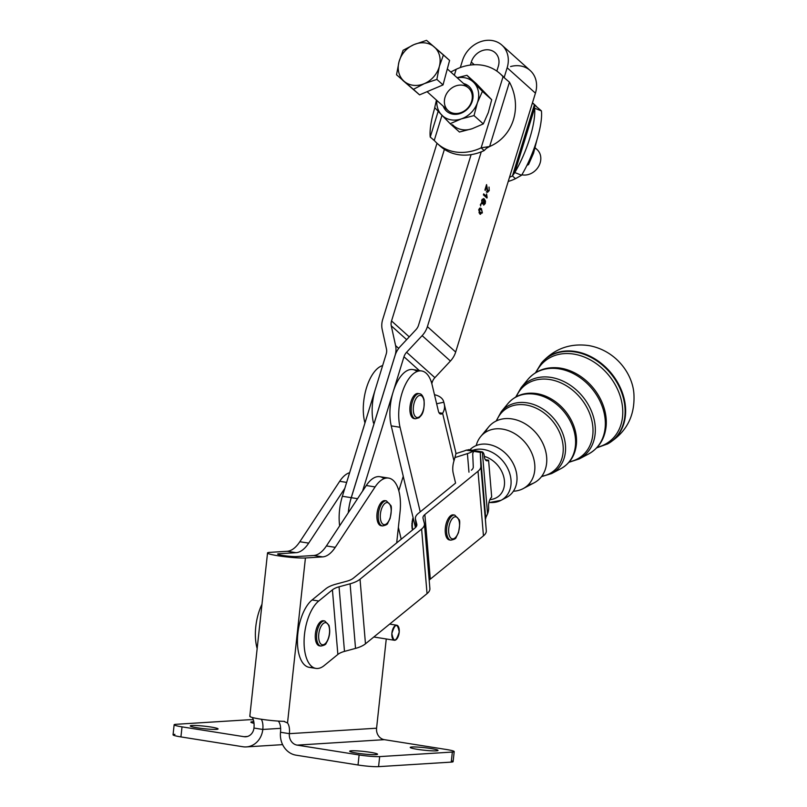 <?xml version="1.0" encoding="UTF-8"?>
<svg xmlns="http://www.w3.org/2000/svg" width="807" height="807" viewBox="0 0 807 807"><rect width="100%" height="100%" fill="white"/><g stroke="black" fill="none" stroke-linecap="round" stroke-linejoin="round"><path stroke-width="1.21" d="M174.141 724.767L173.051 734.814A15.232 1.402 6.2 0 0 180.929 736.912L182.019 726.865A15.232 1.402 -173.8 0 1 174.141 724.767A15.232 1.402 -173.8 0 1 175.997 724.303L248.677 719.763A15.232 1.402 -173.8 0 1 253.317 719.783A15.232 1.402 6.2 0 0 248.677 719.763L175.997 724.303A15.232 1.402 6.2 0 0 182.019 726.865L244.007 736.69L247.426 736.478L244.007 736.69A10.148 8.917 -93.6 0 0 245.732 736.781A10.148 8.917 -93.6 0 0 253.953 728.045A12.69 5.952 99 0 0 252.167 717.443A12.69 5.952 -81 0 1 253.953 728.045L262.8 729.457A12.69 5.952 99 0 0 261.286 719.239A12.69 5.952 -81 0 1 262.8 729.457A20.306 17.835 86.4 0 1 246.357 746.909A20.306 17.835 86.4 0 1 242.907 746.747A20.306 17.835 -93.6 0 0 262.8 729.457L253.953 728.045A10.148 8.917 86.4 0 1 244.007 736.69L182.019 726.865L180.929 736.912L242.907 746.747L180.929 736.912A15.232 1.402 -173.8 0 1 174.907 734.36M278.667 721.569A12.69 5.952 -81 0 1 280.513 732.262A20.306 17.835 -93.6 0 0 296.038 755.17L358.026 764.996A15.232 1.402 6.2 0 0 378.574 766.65A15.232 1.402 -173.8 0 1 358.026 764.996L296.038 755.17A20.306 17.835 86.4 0 1 280.513 732.262L289.37 733.664L376.576 728.207L386.26 638.973L376.576 728.207L289.37 733.664A12.69 5.952 99 0 0 287.524 722.971A12.69 5.952 -81 0 1 289.37 733.664A10.148 8.917 -93.6 0 0 297.137 745.123L384.344 739.666A10.148 8.917 86.4 0 1 376.576 728.207A10.148 8.917 -93.6 0 0 384.344 739.666L446.332 749.491A15.232 1.402 -173.8 0 1 454.2 751.589A15.232 1.402 -173.8 0 1 452.344 752.053L379.673 756.603L378.574 766.65L451.254 762.111L378.574 766.65L379.673 756.603L452.344 752.053L451.254 762.111L452.344 752.053A15.232 1.402 6.2 0 0 446.332 749.491L384.344 739.666L297.137 745.123L359.115 754.948A15.232 1.402 6.2 0 0 379.673 756.603A15.232 1.402 -173.8 0 1 359.115 754.948L297.137 745.123A10.148 8.917 86.4 0 1 289.37 733.664L280.513 732.262A12.69 5.952 99 0 0 278.667 721.569L278.203 721.085M451.395 760.789A15.232 1.402 -173.8 0 1 451.254 762.111A15.232 1.402 6.2 0 0 453.11 761.647L454.2 751.589M396.691 542.889L400.03 512.122A35.538 16.675 99 0 0 393.705 480.861A35.538 16.675 99 0 0 375.104 486.924L335.258 547.348A38.07 17.865 -81 0 1 322.629 556.891L305.429 557.97L287.524 722.971L305.429 557.97A20.306 1.866 -173.8 0 1 282.621 556.437A20.306 1.866 -173.8 0 1 267.541 552.966A20.306 1.866 -173.8 0 1 270.012 552.351L287.201 551.282A38.07 17.865 99 0 0 299.841 541.729L339.686 481.305L346.647 482.404L339.686 481.305A35.538 16.675 -81 0 1 349.633 472.71A35.538 16.675 99 0 0 339.686 481.305L299.841 541.729L308.698 543.131A38.07 17.865 -81 0 1 296.058 552.684L278.869 553.753L278.778 554.631L278.869 553.753A10.148 0.938 6.2 0 0 277.628 554.066A10.148 0.938 6.2 0 0 285.174 555.801A10.148 0.938 6.2 0 0 296.583 556.568L313.772 555.488A38.07 17.865 99 0 0 326.401 545.946L362.525 491.16L326.401 545.946A38.07 17.865 -81 0 1 313.772 555.488L296.583 556.568A10.148 0.938 -173.8 0 1 282.884 555.468A10.148 0.938 -173.8 0 1 278.869 553.753L296.058 552.684A38.07 17.865 99 0 0 308.698 543.131L344.811 488.356L308.698 543.131L299.841 541.729A38.07 17.865 -81 0 1 287.201 551.282L296.058 552.684L287.201 551.282L270.012 552.351A20.306 1.866 6.2 0 0 278.032 555.771A20.306 1.866 6.2 0 0 305.429 557.97L322.629 556.891L313.772 555.488L322.629 556.891A38.07 17.865 99 0 0 335.258 547.348L326.401 545.946L335.258 547.348L375.104 486.924L366.287 485.521L362.565 491.17L366.287 485.521L375.104 486.924A35.538 16.675 -81 0 1 388.641 478.087A35.538 16.675 -81 0 1 400.03 512.122L396.691 542.889M381.772 525.74A12.69 5.952 -81 0 1 377.615 510.145A12.69 5.952 -81 0 1 385.716 500.834M312.682 667.157A35.538 16.675 -81 0 1 297.44 641.595A35.538 16.675 -81 0 1 312.097 599.954L325.786 588.807A22.848 9.371 175.2 0 1 335.722 584.218L346.768 581.222A15.232 6.244 -4.8 0 0 353.395 578.165L414.969 528A15.232 6.244 -4.8 0 0 416.866 524.621A15.232 6.244 -4.8 0 0 416.785 524.187L415.504 519.224L416.14 526.81L415.504 519.224A22.848 9.371 175.2 0 1 415.383 518.578A22.848 9.371 175.2 0 1 418.228 513.504A22.848 9.371 -4.8 0 0 415.504 519.224L416.785 524.187A15.232 6.244 175.2 0 1 414.969 528L353.395 578.165A15.232 6.244 175.2 0 1 346.768 581.222L335.722 584.218A22.848 9.371 -4.8 0 0 325.786 588.807L312.097 599.954A35.538 16.675 99 0 0 297.49 638.105A35.538 16.675 99 0 0 309.252 667.349L315.89 668.398A35.538 16.675 -81 0 1 304.138 639.164A35.538 16.675 -81 0 1 318.735 601.013L312.097 599.954L318.735 601.013A35.538 16.675 99 0 0 304.289 647.285A35.538 16.675 99 0 0 324.172 665.593A35.538 16.675 -81 0 1 315.89 668.398M267.541 552.966L249.807 716.293A20.306 1.866 6.2 0 0 261.872 719.33A20.306 1.866 6.2 0 0 283.792 721.337L287.524 722.971L283.792 721.337A20.306 1.866 -173.8 0 1 260.308 719.087A20.306 1.866 -173.8 0 1 250.14 716.001M342.37 496.275L375.386 389.135A35.538 16.675 99 0 0 373.48 423.06A35.538 16.675 -81 0 1 375.386 389.135L386.22 353.95A10.148 8.574 -48.1 0 0 386.482 349.078L382.165 329.296A20.306 17.159 131.9 0 1 382.679 319.552L437.001 143.243L382.679 319.552A20.306 17.159 -48.1 0 0 382.165 329.296L386.482 349.078A10.148 8.574 131.9 0 1 386.22 353.95L342.37 496.275A35.538 16.675 99 0 0 339.666 525.841A35.538 16.675 -81 0 1 342.37 496.275L351.227 497.677L342.37 496.275M262.8 729.457L280.634 728.338L262.8 729.457M284.548 721.397L283.792 721.337M411.974 746.989A13.961 1.281 -173.8 0 1 436.002 749.532A13.961 1.281 -173.8 0 1 424.462 750.248A13.961 1.281 -173.8 0 1 411.974 746.989A13.961 1.281 6.2 0 0 410.269 747.413A13.961 1.281 6.2 0 0 424.008 750.197A13.961 1.281 6.2 0 0 438.03 750.429A13.961 1.281 6.2 0 0 427.649 748.049A13.961 1.281 6.2 0 0 411.974 746.989M351.408 750.782A13.961 1.281 -173.8 0 1 375.447 753.314A13.961 1.281 -173.8 0 1 363.907 754.041A13.961 1.281 -173.8 0 1 351.408 750.782A13.961 1.281 6.2 0 0 349.713 751.206A13.961 1.281 6.2 0 0 363.453 753.99A13.961 1.281 6.2 0 0 377.464 754.222A13.961 1.281 6.2 0 0 367.094 751.842A13.961 1.281 6.2 0 0 351.408 750.782M358.026 764.996L359.115 754.948L358.026 764.996M252.581 721.72A13.961 1.281 -173.8 0 1 253.791 721.68A13.961 1.281 6.2 0 0 252.581 721.72A13.961 1.281 6.2 0 0 250.876 722.144A13.961 1.281 6.2 0 0 254.013 723.314A13.961 1.281 -173.8 0 1 252.581 721.72M192.016 725.503A13.961 1.281 -173.8 0 1 216.054 728.045A13.961 1.281 -173.8 0 1 204.514 728.761A13.961 1.281 -173.8 0 1 192.016 725.503A13.961 1.281 6.2 0 0 190.321 725.927A13.961 1.281 6.2 0 0 204.06 728.711A13.961 1.281 6.2 0 0 218.072 728.943A13.961 1.281 6.2 0 0 207.702 726.562A13.961 1.281 6.2 0 0 192.016 725.503M388.641 478.087L379.835 476.695A35.538 16.675 99 0 0 366.287 485.521A35.538 16.675 -81 0 1 384.031 478.672M421.647 370.958A35.538 16.675 -81 0 1 432.118 384.828L438.393 411.096L432.118 384.828A35.538 16.675 99 0 0 409.381 377.979A35.538 16.675 99 0 0 400.05 427.276A35.538 16.675 -81 0 1 403.369 389.216A35.538 16.675 -81 0 1 421.647 370.958L412.841 369.556A35.538 16.675 99 0 0 393.14 391.95L403.974 356.765A10.148 8.574 131.9 0 1 406.607 352.266L422.142 335.641A20.306 17.159 -48.1 0 0 427.397 326.633L481.254 151.837L427.397 326.633L455.673 352.044A20.306 17.159 131.9 0 1 450.417 361.042L422.142 335.641L406.607 352.266L434.882 377.666L450.417 361.042A20.306 17.159 -48.1 0 0 455.673 352.044L427.397 326.633A20.306 17.159 131.9 0 1 422.142 335.641L450.417 361.042L434.882 377.666L406.607 352.266A10.148 8.574 -48.1 0 0 403.974 356.765L419.368 370.595L403.974 356.765L393.14 391.93A35.538 16.675 -81 0 1 417.037 371.533M400.383 346.364L415.918 329.73A10.148 8.574 -48.1 0 0 418.54 325.231A10.148 8.574 131.9 0 1 415.918 329.73L400.383 346.364A20.306 17.159 -48.1 0 0 395.117 355.362A20.306 17.159 131.9 0 1 400.383 346.364M348.331 512.687A35.538 16.675 -81 0 1 351.277 497.687L395.117 355.362L351.277 497.687A35.538 16.675 99 0 0 348.331 512.687M431.009 381.055L432.249 382.165A10.148 8.574 131.9 0 1 434.882 377.666A10.148 8.574 -48.1 0 0 432.249 382.165L431.009 381.055M496.84 71.097L498.302 66.356A15.484 13.083 -48.1 0 0 495.145 52.697A15.484 13.083 -48.1 0 0 471.298 62.068L474.264 64.742L471.298 62.068L470.37 65.064L471.298 62.068A15.484 13.083 131.9 0 1 489.203 49.913A15.484 13.083 131.9 0 1 498.302 66.356L496.84 71.097M482.112 211.222L481.073 209.628L479.126 209.971L480.064 212.897L482.021 212.554L482.112 211.222L482.021 212.554L478.985 212.725L479.741 213.129L480.851 213.3L478.702 209.901L481.073 209.628L482.112 211.222M391.274 325.826L406.657 339.646L391.274 325.826L395.591 345.598A20.306 17.159 131.9 0 1 395.077 355.352L395.077 355.352A20.306 17.159 -48.1 0 0 395.591 345.598L398.688 348.382L395.591 345.598L391.274 325.826A10.148 8.574 131.9 0 1 391.536 320.954A10.148 8.574 -48.1 0 0 391.274 325.826M409.25 336.862L391.536 320.954L409.25 336.862M510.579 66.557A25.632 21.658 131.9 0 1 535.434 93.158L532.459 102.812A46.957 39.674 131.9 0 1 534.365 104.839L541.426 110.892L534.587 108.229A46.957 12.478 111.3 0 1 514.765 172.547L521.604 175.22A46.957 12.478 -68.7 0 0 541.426 110.892A46.957 12.478 111.3 0 1 521.604 175.22L515.481 178.69A46.957 39.674 131.9 0 1 508.228 181.454A46.957 39.674 -48.1 0 0 515.481 178.69L512.445 175.966A46.957 39.674 131.9 0 1 509.53 177.237L455.673 352.044L535.434 93.158L507.159 67.758A25.632 21.658 -48.1 0 0 492.088 40.532A25.632 21.658 -48.1 0 0 462.441 60.666L460.323 67.546L462.441 60.666A25.632 21.658 131.9 0 1 501.934 45.142A25.632 21.658 131.9 0 1 507.159 67.758L535.434 93.158A25.632 21.658 -48.1 0 0 530.209 70.542L501.934 45.142M486.53 148.256L489.637 146.501L481.143 147.842L503.054 76.715L509.449 82.173L503.054 76.715A46.957 39.674 -48.1 0 0 456.177 69.281L454.341 75.233L456.177 69.281L450.73 71.984L456.177 69.281A46.957 39.674 131.9 0 1 500.037 73.639A46.957 39.674 131.9 0 1 503.054 76.715L481.143 147.842L489.637 146.501L509.449 82.173A46.957 43.628 -114.8 0 1 490.949 145.926A46.957 43.628 -114.8 0 1 489.637 146.501A46.957 43.628 65.2 0 0 509.449 82.173L489.637 146.501L487.085 147.681L484.17 150.566A46.957 39.674 131.9 0 1 481.254 151.837A46.957 39.674 131.9 0 1 471.106 154.631A46.957 39.674 -48.1 0 0 481.254 151.837A46.957 39.674 -48.1 0 0 484.17 150.566L481.143 147.842A46.957 39.674 131.9 0 1 437.273 143.495L440.309 146.218A46.957 39.674 -48.1 0 0 444.405 149.366L391.536 320.954L444.405 149.366A46.957 39.674 131.9 0 1 438.837 144.806M393.13 391.97L362.565 491.17L393.14 391.95A35.538 16.675 99 0 0 391.234 425.874A35.538 16.675 -81 0 1 393.13 391.97M398.799 490.737L403.258 476.261L391.234 425.874L403.258 476.261L398.799 490.737M348.281 512.768A35.538 16.675 -81 0 1 351.227 497.677L395.077 355.352L351.227 497.677A35.538 16.675 99 0 0 348.281 512.768M483.403 199.611L482.031 200.519L482.384 202.819L483.665 201.932L483.403 199.611L483.665 201.932L481.618 202.698L482.384 202.819L481.618 200.449L483.403 199.611L482.112 199.349M507.159 67.758L504.183 77.401L507.159 67.758M479.751 213.936L482.374 212.887L481.396 208.589L479.711 208.115L478.773 209.649L479.751 213.936L478.773 209.649L479.711 208.115L481.396 208.589L482.374 212.887L479.751 213.936L480.558 214.339M487.468 192.308L489.234 190.634L489.032 187.053L489.234 190.634L487.468 192.308L486.55 186.367L485.31 190.391L484.896 190.008L486.56 184.591L487.791 191.279L488.881 190.281L487.791 191.279L486.56 184.591L484.896 190.008L485.31 190.391L486.55 186.367L487.64 192.389M486.56 193.882L486.944 198.068L483.393 194.88L483.706 193.882L486.47 196.363L486.56 193.882L486.47 196.363L483.706 193.882L483.393 194.88L486.944 198.068L487.135 197.422L486.026 197.251L487.135 197.422L486.56 193.882M483.655 205.099L485.249 203.556L485.481 201.135L484.261 198.905L481.668 200.227L482.092 203.878L483.978 202.476L482.092 203.878L481.668 200.227L484.261 198.905L485.481 201.135L485.249 203.556L483.655 205.099L485.057 202.224L484.119 200.065L483.978 202.476L484.119 200.065L485.057 202.224L483.766 205.139M480.599 205.987L480.458 204.403L480.599 205.987M480.357 204.756L480.952 204.847L480.357 204.756M483.605 199.975L484.119 200.065L483.605 199.975M481.476 202.739L482.384 202.819M485.481 201.135L484.755 201.014L485.481 201.135M484.261 198.905L483.161 198.734L484.371 200.953L483.645 198.603M482.868 202.305L480.982 203.697L482.868 202.305M483.504 194.517L486.47 196.363L483.504 194.517M485.895 196.272L486.036 197.251L485.895 196.272M486.702 187.779L487.226 187.87L486.702 187.779M487.025 191.158L487.791 191.279L487.025 191.158M486.792 191.158L487.791 191.279M488.124 190.452L486.359 192.127L488.124 190.452M481.396 208.589L480.286 208.418L481.043 209.598L480.286 208.418L481.396 208.589M480.992 213.32L480.004 214.127L480.992 213.32M480.336 207.994L479.711 208.115M478.985 212.725L480.064 212.897M479.187 209.043L481.073 209.628M480.911 212.382L478.965 212.725M357.572 498.686L351.277 497.687L357.572 498.686M455.874 453.615L463.49 451.194L455.874 453.615M468.968 472.166L467.404 453.605L455.198 457.488L467.404 453.605L468.968 472.166M475.696 450.861L473.033 451.234A22.848 9.371 175.2 0 1 467.404 453.605A22.848 9.371 -4.8 0 0 473.033 451.234L466.194 450.155A15.232 6.244 175.2 0 1 463.49 451.194A15.232 6.244 -4.8 0 0 466.194 450.155L473.033 451.234L475.696 450.861L473.81 451.365L480.649 452.445L482.344 451.92A7.616 3.571 -81 0 1 484.321 456.278A7.616 3.571 99 0 0 486.813 460.797A7.616 3.571 99 0 0 488.588 460.202L485.31 459.677L488.588 460.202A7.616 3.571 -81 0 1 484.321 456.278A7.616 3.571 99 0 0 482.344 451.92L480.649 452.445L473.81 451.365A22.848 9.371 -4.8 0 0 472.741 454.452A22.848 9.371 175.2 0 1 473.81 451.365M261.962 604.292A35.538 16.675 99 0 0 257.161 648.525A35.538 16.675 -81 0 1 261.962 604.292M469.059 449.812L466.194 450.155L469.059 449.812M475.182 450.699L468.524 449.64M475.212 450.699L482.344 451.92L487.559 513.847L486.086 517.035A15.232 6.244 -4.8 0 0 485.764 518.457L480.326 453.867L486.308 530.925L480.871 466.335A22.848 9.371 175.2 0 1 478.016 471.248L424.865 514.553L430.302 579.144L483.454 535.838L478.016 471.248L483.454 535.838A22.848 9.371 -4.8 0 0 486.308 530.925A22.848 9.371 175.2 0 1 483.454 535.838L430.302 579.144L424.865 514.553A15.232 6.244 -4.8 0 0 422.979 517.933A15.232 6.244 -4.8 0 0 423.05 518.366L424.341 523.329A22.848 9.371 175.2 0 1 424.452 523.975A22.848 9.371 175.2 0 1 421.607 529.049L360.033 579.214L365.47 643.804L427.044 593.639L421.607 529.049L427.044 593.639A22.848 9.371 -4.8 0 0 429.889 588.565L424.452 523.975M429.778 587.92A22.848 9.371 175.2 0 1 427.044 593.639L365.47 643.804A22.848 9.371 175.2 0 1 355.534 648.394L344.488 651.39A15.232 6.244 -4.8 0 0 337.861 654.447L324.172 665.593L337.861 654.447L332.423 589.856A15.232 6.244 175.2 0 1 339.051 586.8A15.232 6.244 -4.8 0 0 332.423 589.856L337.861 654.447A15.232 6.244 175.2 0 1 344.488 651.39L339.051 586.8L350.097 583.804A22.848 9.371 -4.8 0 0 360.033 579.214A22.848 9.371 175.2 0 1 350.097 583.804L355.534 648.394L350.097 583.804L339.051 586.8L344.488 651.39L355.534 648.394A22.848 9.371 -4.8 0 0 365.47 643.804L360.033 579.214L421.607 529.049A22.848 9.371 -4.8 0 0 424.341 523.329L423.05 518.366A15.232 6.244 175.2 0 1 424.865 514.553L478.016 471.248A22.848 9.371 -4.8 0 0 480.871 466.335L480.326 453.867L485.764 518.457A15.232 6.244 175.2 0 1 486.086 517.035L487.559 513.847A7.616 3.571 99 0 0 488.598 507.028A7.616 3.571 -81 0 1 491.695 497.112A7.616 3.571 99 0 0 488.598 507.028A7.616 3.571 -81 0 1 487.559 513.847L482.344 451.92M473.275 466.92L472.741 454.452L473.275 466.92A15.232 6.244 175.2 0 1 471.379 470.199A15.232 6.244 -4.8 0 0 473.275 466.92M450.135 539.974A12.69 5.952 -81 0 1 445.978 524.368A12.69 5.952 -81 0 1 454.079 515.068M455.572 483.08L418.228 513.504L455.572 483.08L453.231 473.255L455.572 483.08M429.193 580.263A15.232 6.244 175.2 0 1 430.302 579.144A15.232 6.244 -4.8 0 0 429.193 580.263M332.423 589.856L318.735 601.013L332.423 589.856M320.147 645.862A12.69 5.952 -81 0 1 316.001 630.257A12.69 5.952 -81 0 1 324.091 620.956M480.326 453.867A15.232 6.244 175.2 0 1 480.649 452.445A15.232 6.244 -4.8 0 0 480.326 453.867M431.806 383.597L432.249 382.165L431.806 383.597M364.946 422.999L364.623 421.658A35.538 16.675 -81 0 1 382.639 365.571A35.538 16.675 99 0 0 364.623 421.658L365.329 421.768L364.623 421.658L364.946 422.999M401.2 539.217L398.376 527.385L401.2 539.217M415.464 527.566L403.238 476.342L415.464 527.566M455.864 454.048L453.978 460.908A12.69 5.952 99 0 0 453.231 473.255A12.69 5.952 -81 0 1 453.978 460.908L442.609 413.295A7.616 3.571 -81 0 1 438.393 411.096A7.616 3.571 99 0 0 440.632 414.062A7.616 3.571 99 0 0 442.609 413.295L438.998 412.72L442.609 413.295L453.978 460.908L455.864 454.048A20.306 11.843 -13.4 0 0 455.683 451.991L443.719 401.856A20.306 11.843 166.6 0 1 443.789 402.209C445.111 406.143 444.718 409.845 442.609 413.295C444.718 409.845 445.111 406.143 443.789 402.209A20.306 11.843 -13.4 0 0 434.479 394.704A20.306 11.843 166.6 0 1 443.719 401.856M400.05 427.276L420.235 511.86L400.05 427.276L391.234 425.874L400.05 427.276M414.778 418.611A12.69 5.952 -81 0 1 410.208 405.114A12.69 5.952 -81 0 1 418.722 393.705A12.69 5.952 99 0 0 418.076 393.513A12.69 5.952 99 0 0 410.208 405.114A12.69 5.952 99 0 0 414.102 418.581L415.423 418.793A12.69 5.952 -81 0 1 411.53 405.326A12.69 5.952 -81 0 1 419.398 393.725A12.69 5.952 99 0 0 411.53 405.326A12.69 5.952 99 0 0 415.423 418.793L419.035 417.744L420.81 415.898C423.403 413.184 424.472 407.777 424.038 399.697C422.898 395.743 421.355 393.745 419.398 393.725L418.076 393.513M436.648 403.782L443.789 402.209L436.648 403.782M413.103 517.67A12.821 6.012 99 0 0 412.861 518.508A12.821 6.012 -81 0 1 413.103 517.67M412.589 519.637A12.821 6.012 99 0 0 412.377 520.737A12.821 6.012 -81 0 1 412.589 519.637L412.538 519.446A13.013 6.103 -81 0 1 412.74 518.629L413.184 518.699A13.013 6.103 -81 0 1 413.265 518.376A13.013 6.103 99 0 0 413.184 518.699L412.74 518.629A13.013 6.103 99 0 0 412.538 519.446L412.982 519.516A13.013 6.103 99 0 0 412.7 520.969A13.013 6.103 -81 0 1 412.982 519.516L412.589 519.637M412.195 521.907A12.821 6.012 99 0 0 412.074 523.007A12.821 6.012 -81 0 1 412.195 521.907L412.125 521.736A13.013 6.103 -81 0 1 412.256 520.898L412.256 520.898A13.013 6.103 99 0 0 412.125 521.736L412.569 521.806A13.013 6.103 99 0 0 412.407 523.279A13.013 6.103 -81 0 1 412.569 521.806L412.195 521.907M411.994 524.177A12.821 6.012 99 0 0 411.963 525.256A12.821 6.012 -81 0 1 411.994 524.177L411.903 524.046A13.013 6.103 -81 0 1 411.963 523.208L411.963 523.208A13.013 6.103 99 0 0 411.903 524.046L412.347 524.116A13.013 6.103 99 0 0 412.316 525.549A13.013 6.103 -81 0 1 412.347 524.116L411.994 524.177M411.984 526.376A12.821 6.012 99 0 0 412.064 527.405A12.821 6.012 -81 0 1 411.984 526.376L411.893 526.285A13.013 6.103 -81 0 1 411.873 525.478L411.873 525.478A13.013 6.103 99 0 0 411.893 526.285L412.337 526.356A13.013 6.103 99 0 0 412.427 527.717A13.013 6.103 -81 0 1 412.337 526.356L411.984 526.376M412.185 528.444A12.821 6.012 99 0 0 412.357 529.382A12.821 6.012 -81 0 1 412.185 528.444L412.074 528.403A13.013 6.103 -81 0 1 411.984 527.647L411.984 527.647A13.013 6.103 99 0 0 412.074 528.403L412.518 528.474A13.013 6.103 99 0 0 412.74 529.715A13.013 6.103 -81 0 1 412.518 528.474L412.185 528.444M532.822 103.165A46.957 39.674 131.9 0 1 537.21 107.361A46.957 39.674 -48.1 0 0 534.375 104.476L532.469 102.771L509.53 177.237A46.957 39.674 -48.1 0 0 512.445 175.966L514.765 172.547A46.957 12.478 -68.7 0 0 534.587 108.229L514.765 172.547L534.587 108.229L534.365 104.839L512.445 175.966L515.481 178.69L521.604 175.22L514.765 172.547L512.445 175.966L534.365 104.839L534.587 108.229L541.426 110.892L534.365 104.839A46.957 39.674 -48.1 0 0 532.459 102.812M471.106 154.631L418.54 325.231L471.106 154.631A46.957 39.674 131.9 0 1 444.405 149.366A46.957 39.674 -48.1 0 0 471.106 154.631M504.183 77.401A46.957 39.674 131.9 0 1 504.567 77.795A46.957 39.674 -48.1 0 0 504.183 77.401A46.957 39.674 -48.1 0 0 503.064 76.352L500.037 73.639M437.273 143.495A46.957 39.674 131.9 0 1 434.257 140.408L441.994 115.31L434.257 140.408L430.232 137.079L434.257 140.408A46.957 39.674 -48.1 0 0 481.143 147.842L484.17 150.566L487.085 147.681M438.171 111.305L430.232 137.079L438.171 111.305M434.822 107.734A46.957 12.478 -68.7 0 0 430.232 137.079A46.957 12.478 111.3 0 1 434.822 107.734M489.657 146.491A46.957 43.628 -114.8 0 1 487.63 147.439A46.957 43.628 65.2 0 0 488.396 147.106L490.949 145.926M399.233 631.931C396.086 642.14 393.624 642.675 391.859 633.535C395.006 623.327 397.468 622.792 399.233 631.931A7.616 3.571 99 0 0 394.169 626.646A7.616 3.571 99 0 0 393.241 639.628A7.616 3.571 99 0 0 399.233 631.931A7.616 3.571 -81 0 1 394.351 640.254A7.616 3.571 -81 0 1 391.909 632.96A7.616 3.571 -81 0 1 396.741 625.213A7.616 3.571 -81 0 1 399.233 631.931M535.122 148.145A15.232 12.872 131.9 0 1 539.116 165.485A15.232 12.872 131.9 0 1 521.857 174.786A15.232 12.872 -48.1 0 0 538.451 166.696A15.232 12.872 -48.1 0 0 537.028 149.517L535.192 147.873M439.341 66.416A22.848 19.297 -48.1 0 0 434.196 46.897A22.848 19.297 -48.1 0 0 414.021 44.587A22.848 19.297 -48.1 0 0 399.011 61.806A22.848 19.297 -48.1 0 0 404.156 81.325A22.848 19.297 -48.1 0 0 424.331 83.635A22.848 19.297 -48.1 0 0 439.341 66.416L436.869 79.399L424.331 83.635L413.416 89.335L419.569 94.863L443.023 84.927L436.869 79.399L443.023 84.927L419.569 94.863L396.53 74.779L399.011 61.806L403.107 50.286L414.021 44.587L426.56 40.35L443.447 54.906L439.341 66.416L443.447 54.906L449.6 60.434L443.023 84.927L449.6 60.434L426.56 40.35L414.021 44.587L403.107 50.286L399.011 61.806A22.848 19.297 131.9 0 1 414.021 44.587A22.848 19.297 131.9 0 1 434.196 46.897A22.848 19.297 131.9 0 1 439.341 66.416A22.848 19.297 131.9 0 1 424.331 83.635A22.848 19.297 131.9 0 1 404.156 81.325A22.848 19.297 131.9 0 1 399.011 61.806L396.53 74.779L413.416 89.335L424.331 83.635L436.869 79.399L439.341 66.416M402.683 80.307L419.569 94.863L402.683 80.307M526.91 165.395L528.545 164.567L527.687 163.791L528.545 164.567L533.548 153.189L536.826 140.257L533.548 153.189L528.545 164.567L526.91 165.395M472.186 128.706A22.848 19.297 131.9 0 1 452.525 124.722A22.848 19.297 -48.1 0 0 472.186 128.706L483.302 123.915L474.022 115.583L461.281 118.911L450.165 123.693L459.445 132.035L472.186 128.706L459.445 132.035L450.165 123.693L434.711 107.613L436.456 100.108L434.711 107.613L441.621 114.927A22.848 19.297 131.9 0 1 436.869 100.482A22.848 19.297 -48.1 0 0 441.621 114.927L450.165 123.693L461.281 118.911A22.848 19.297 131.9 0 1 441.621 114.927A22.848 19.297 -48.1 0 0 461.281 118.911L474.022 115.583L483.302 123.915L488.316 112.546L491.705 99.715L482.415 91.383L477.401 102.751L474.022 115.583L477.401 102.751A22.848 19.297 131.9 0 1 461.281 118.911A22.848 19.297 -48.1 0 0 477.401 102.751L482.415 91.383L491.705 99.715L488.316 112.546L483.302 123.915L472.186 128.706M427.074 91.685L448.157 110.62A15.232 12.872 -48.1 0 0 467.909 107.886A15.232 12.872 -48.1 0 0 468.514 87.963L447.32 68.928M476.251 83.635L491.705 99.715L476.251 83.635L466.96 75.293L473.88 82.607L482.415 91.383L466.96 75.293L476.251 83.635M457.095 77.704L466.96 75.293L457.095 77.704M457.226 77.825A22.848 19.297 131.9 0 1 473.88 82.607A22.848 19.297 131.9 0 1 477.401 102.751A22.848 19.297 -48.1 0 0 473.88 82.607A22.848 19.297 -48.1 0 0 457.226 77.825M460.333 113.484A16.695 14.102 131.9 0 1 443.275 106.242A16.695 14.102 -48.1 0 0 460.333 113.484A16.695 14.102 -48.1 0 0 472.973 97.919A16.695 14.102 -48.1 0 0 463.632 83.575A16.695 14.102 131.9 0 1 472.973 97.919A16.695 14.102 131.9 0 1 460.333 113.484M454.896 86.278A15.232 12.872 131.9 0 1 471.782 100.825A15.232 12.872 131.9 0 1 448.319 110.761A15.232 12.872 131.9 0 1 454.896 86.278M491.695 497.112L488.588 460.202L485.31 459.677L488.588 460.202L491.695 497.112M488.951 502.398A29.052 22.717 50.8 0 0 501.066 500.31A29.052 22.717 -129.2 0 0 506.746 466.577A29.052 22.717 -129.2 0 0 472.69 450.306A29.052 22.717 50.8 0 1 506.746 466.577A29.052 22.717 50.8 0 1 501.066 500.31L506.564 497.405A30.283 23.685 -129.2 0 0 509.479 457.72A30.283 23.685 -129.2 0 0 469.815 449.842A30.283 23.685 50.8 0 1 490.525 444.849A30.283 23.685 50.8 0 1 516.994 477.401A30.283 23.685 50.8 0 1 503.649 498.645M513.393 491.221A33.995 26.591 -129.2 0 0 525.72 443.204A33.995 26.591 -129.2 0 0 476.201 445.565A33.995 26.591 50.8 0 1 480.71 436.547A33.995 26.591 50.8 0 1 525.72 443.204A33.995 26.591 50.8 0 1 523.138 488.628A33.995 26.591 50.8 0 1 513.393 491.221M523.138 488.628L534.194 482.778A36.466 28.517 -129.2 0 0 536.958 434.055A36.466 28.517 -129.2 0 0 488.679 426.903L480.71 436.547M485.269 432.441A36.466 28.517 50.8 0 1 514.866 419.499A36.466 28.517 50.8 0 1 546.743 458.699A36.466 28.517 50.8 0 1 528.091 484.997M541.769 476.251A39.19 30.656 -129.2 0 0 552.684 421.234A39.19 30.656 -129.2 0 0 496.608 420.8A39.19 30.656 50.8 0 1 552.684 421.234A39.19 30.656 50.8 0 1 541.769 476.251M535.091 393.382A41.964 32.815 50.8 0 1 576.41 444.052A41.964 32.815 -129.2 0 0 535.132 393.392L535.051 393.382M569.349 461.826A45.384 35.488 -129.2 0 0 580.778 398.345A45.384 35.488 -129.2 0 0 516.309 396.711A45.384 35.488 50.8 0 1 580.778 398.345A45.384 35.488 50.8 0 1 569.349 461.826M558.737 367.901A48.148 37.657 50.8 0 1 606.148 426.046A48.148 37.657 -129.2 0 0 558.787 367.911L558.696 367.901M597.23 447.29A51.577 40.33 -129.2 0 0 608.882 375.457A51.577 40.33 -129.2 0 0 536.181 372.35A51.577 40.33 50.8 0 1 608.882 375.457A51.577 40.33 50.8 0 1 597.23 447.29M607.479 443.991A52.858 41.349 -129.2 0 0 607.721 443.86C626.212 432.663 634.948 416.261 633.949 394.643C633.061 374.367 616.316 350.631 589.12 345.628C570.267 342.935 554.439 348.654 541.658 362.767A52.858 41.349 50.8 0 1 591.511 356.966A52.858 41.349 50.8 0 1 625.465 406.819A52.858 41.349 50.8 0 1 607.721 443.86A52.858 41.349 -129.2 0 0 611.413 373.399A52.858 41.349 -129.2 0 0 541.658 362.767A52.858 41.349 -129.2 0 0 541.477 362.979M541.658 362.767L541.305 363.19A52.758 41.268 50.8 0 1 610.919 373.802A52.758 41.268 50.8 0 1 607.237 444.122A52.758 41.268 -129.2 0 0 610.919 373.802A52.758 41.268 -129.2 0 0 541.305 363.19L535.505 372.753M558.787 367.911C546.016 366.62 535.707 370.474 527.859 379.472A48.642 38.05 50.8 0 1 592.257 389.004A48.642 38.05 50.8 0 1 588.565 453.998A48.642 38.05 -129.2 0 0 592.257 389.004A48.642 38.05 -129.2 0 0 527.859 379.472L521.151 387.582A46.564 36.416 50.8 0 1 582.795 396.711A46.564 36.416 50.8 0 1 579.265 458.921A46.564 36.416 -129.2 0 0 582.795 396.711A46.564 36.416 -129.2 0 0 521.151 387.582L515.754 397.024M535.132 393.392C523.935 392.252 514.876 395.652 507.946 403.571A42.458 33.208 50.8 0 1 564.164 411.893A42.458 33.208 50.8 0 1 560.946 468.625A42.458 33.208 -129.2 0 0 564.164 411.893A42.458 33.208 -129.2 0 0 507.946 403.571L501.248 411.681A40.38 31.574 50.8 0 1 554.702 419.6A40.38 31.574 50.8 0 1 551.645 473.548A40.38 31.574 -129.2 0 0 554.702 419.6A40.38 31.574 -129.2 0 0 501.248 411.681L496.144 421.022M489.889 499.624A24.008 18.783 -129.2 0 0 504.335 479.893A24.008 18.783 -129.2 0 0 484.331 456.379A24.008 18.783 50.8 0 1 504.335 479.893A24.008 18.783 50.8 0 1 489.889 499.624M377.615 510.145A12.69 5.952 99 0 0 381.086 525.72L382.417 525.932A12.69 5.952 -81 0 1 378.947 510.357A12.69 5.952 -81 0 1 386.392 500.865A12.69 5.952 99 0 0 378.947 510.357A12.69 5.952 99 0 0 382.417 525.932C385.928 525.276 387.723 524.308 387.804 523.037L390.094 518.467C391.587 510.428 391.758 506.029 390.618 505.273L386.392 500.865L385.06 500.653A12.69 5.952 99 0 0 377.615 510.145M380.934 510.932A11.167 5.235 99 0 0 385.887 524.237A11.167 5.235 99 0 0 390.386 505.656A11.167 5.235 99 0 0 380.934 510.932A11.167 5.235 -81 0 1 390.386 505.656A11.167 5.235 -81 0 1 385.887 524.237A11.167 5.235 -81 0 1 380.934 510.932M423.877 400.211A11.167 5.235 99 0 0 414.556 401.704A11.167 5.235 99 0 0 417.794 417.501A11.167 5.235 99 0 0 423.877 400.211A11.167 5.235 -81 0 1 417.794 417.501A11.167 5.235 -81 0 1 414.556 401.704A11.167 5.235 -81 0 1 423.877 400.211M316.001 630.257A12.69 5.952 99 0 0 319.471 645.842L320.793 646.044A12.69 5.952 -81 0 1 317.322 630.469A12.69 5.952 -81 0 1 324.767 620.976A12.69 5.952 99 0 0 317.322 630.469A12.69 5.952 99 0 0 320.793 646.044C324.303 645.398 326.099 644.43 326.179 643.149C329.599 637.732 330.527 631.8 328.984 625.354L324.767 620.976L323.446 620.765A12.69 5.952 99 0 0 316.001 630.257M319.31 631.044A11.167 5.235 99 0 0 324.263 644.359A11.167 5.235 99 0 0 328.762 625.768A11.167 5.235 99 0 0 319.31 631.044A11.167 5.235 -81 0 1 328.762 625.768A11.167 5.235 -81 0 1 324.263 644.359A11.167 5.235 -81 0 1 319.31 631.044M445.978 524.368A12.69 5.952 99 0 0 449.449 539.954L450.78 540.155A12.69 5.952 -81 0 1 447.31 524.58A12.69 5.952 -81 0 1 454.755 515.088A12.69 5.952 99 0 0 447.31 524.58A12.69 5.952 99 0 0 450.78 540.155C454.291 539.51 456.086 538.541 456.167 537.26L458.457 532.701C459.95 524.661 460.121 520.263 458.981 519.496L454.755 515.088L453.423 514.876A12.69 5.952 99 0 0 445.978 524.368M449.297 525.155A11.167 5.235 99 0 0 454.25 538.471A11.167 5.235 99 0 0 458.749 519.879A11.167 5.235 99 0 0 449.297 525.155A11.167 5.235 -81 0 1 458.749 519.879A11.167 5.235 -81 0 1 454.25 538.471A11.167 5.235 -81 0 1 449.297 525.155M282.632 744.639L246.357 746.909M484.049 204.09L482.939 203.919M416.089 526.88L415.383 518.578M434.438 140.62L433.066 139.591M394.351 640.254L373.823 636.995M389.67 624.093L396.741 625.213M568.935 462.3L579.265 458.921L588.565 453.998C598.965 448.127 604.826 438.806 606.148 426.046L606.138 426.136M607.721 443.86L596.696 447.865M576.41 444.062C575.26 455.259 570.095 463.44 560.946 468.625L551.645 473.548L541.467 476.655M501.066 500.31L488.891 502.67"/></g></svg>
